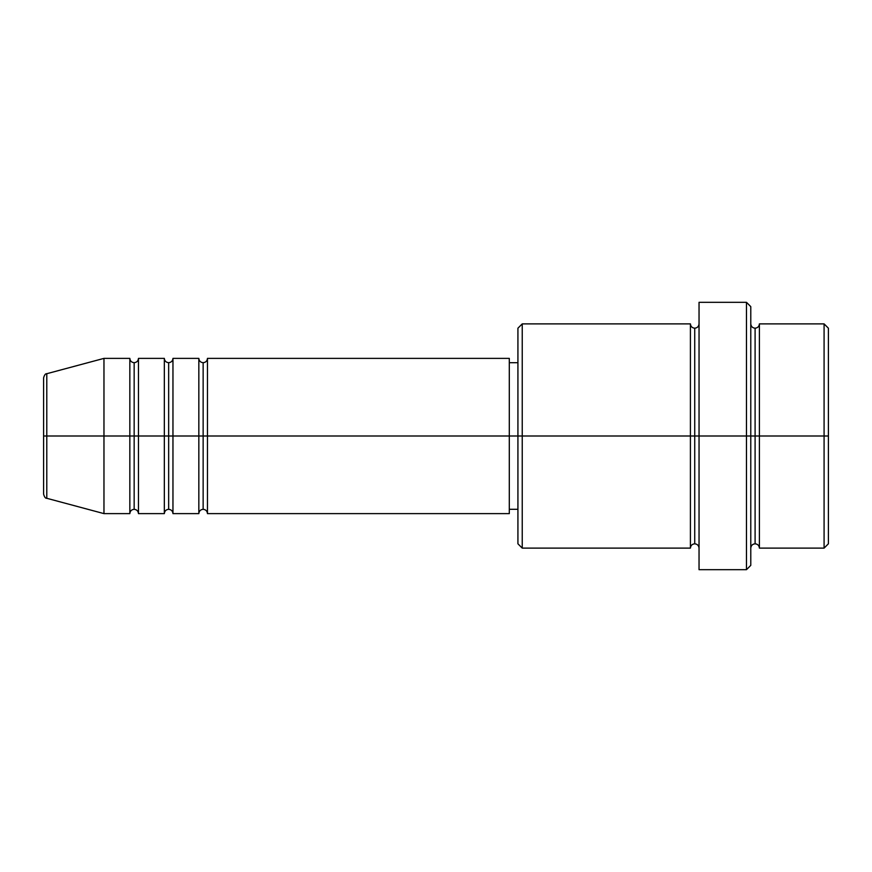 <?xml version="1.0" encoding="UTF-8"?>
<svg xmlns="http://www.w3.org/2000/svg" width="872" height="872" viewBox="0 0 872 872"><rect width="100%" height="100%" fill="white"/><g stroke="black" fill="none" stroke-linecap="round" stroke-linejoin="round"><path stroke-width="0.65" stroke-dasharray="4.36 3.27" d="M43.6 494.13L43.6 377.87L43.6 494.13M46.794 498.293L46.794 436L46.794 498.293L46.794 436L103.964 436L103.964 513.619L103.964 436L129.841 436L129.841 358.381L129.841 436L138.463 436L138.463 358.381L138.463 436L164.339 436L164.339 358.381L164.339 436L172.961 436L172.961 358.381L172.961 436L198.838 436L198.838 358.381L198.838 436L207.46 436L207.46 358.381L207.46 436L509.303 436L509.303 513.619L509.303 436L522.241 436L522.241 548.117L522.241 436L694.722 436L694.722 328.199L694.722 436L699.039 436L699.039 323.883L699.039 436L699.039 323.883L699.039 436L750.781 436L750.781 565.361L750.781 323.883L750.781 436L750.781 323.883L750.781 436L759.403 436L759.403 323.883L759.403 436L828.4 436L828.4 543.801L828.4 328.199L828.4 436L824.084 436L824.084 548.117L824.084 436L759.403 436L759.403 323.883M207.46 513.619L207.46 436L203.143 436L203.143 362.698L203.143 509.303L203.143 436L198.838 436L198.838 513.619M172.961 513.619L172.961 436L168.656 436L168.656 362.698L168.656 509.303L168.656 436L164.339 436L164.339 513.619M138.463 513.619L138.463 436L134.157 436L134.157 362.698L134.157 509.303L134.157 436L129.841 436L129.841 513.619M517.924 543.801L517.924 436L517.924 543.801M746.476 569.678L746.476 436L746.476 569.678M759.403 548.117L759.403 436L755.098 436L755.098 328.199L755.098 543.801L755.098 436L750.781 436L750.781 306.639L750.781 548.117L750.781 436L750.781 548.117L750.781 436L750.781 548.117L750.781 436L699.039 436L699.039 302.322L699.039 569.678L699.039 323.883L699.039 548.117L699.039 436L699.039 548.117L699.039 436L699.039 548.117L699.039 436L694.722 436L694.722 328.199L694.722 543.801L694.722 436L694.722 543.801L694.722 436L690.417 436L690.417 323.883L690.417 548.117M690.417 323.883L690.417 436L517.924 436L517.924 362.698L517.924 450.301L517.924 328.199L517.924 436L509.303 436L509.303 509.303L509.303 358.381L509.303 509.303L509.303 362.698L509.303 436L207.46 436L207.46 358.381M164.339 358.381L164.339 436L138.463 436L138.463 358.381M129.841 358.381L129.841 436L103.964 436L103.964 358.381L103.964 436L46.794 436L46.794 373.707M824.084 323.883L824.084 436L824.084 323.883M746.476 302.322L746.476 436L746.476 302.322M522.241 436L522.241 323.883L522.241 436M517.924 450.301L517.924 509.303L517.924 450.301M198.838 358.381L198.838 436L172.961 436L172.961 358.381M690.417 436L690.417 548.117L690.417 436M759.403 436L759.403 548.117L759.403 436M755.098 436L755.098 543.801L755.098 436M129.841 436L129.841 513.619L129.841 436M138.463 436L138.463 513.619L138.463 436M134.157 436L134.157 509.303L134.157 436M164.339 436L164.339 513.619L164.339 436M172.961 436L172.961 513.619L172.961 436M168.656 436L168.656 509.303L168.656 436M198.838 436L198.838 513.619L198.838 436M207.46 436L207.46 513.619L207.46 436M203.143 436L203.143 509.303L203.143 436M46.794 436L46.794 373.707L46.794 436"/><path stroke-width="1.31" d="M43.6 436L43.6 494.13L43.6 436L46.794 436L46.794 498.293L46.794 436L43.6 436L43.6 377.87L43.6 436M750.781 323.883C751.054 326.499 752.482 327.927 755.098 328.199C757.703 327.927 759.141 326.499 759.403 323.883L759.403 436L824.084 436L824.084 548.117L824.084 436L828.4 436L828.4 328.199L828.4 543.801L828.4 436L759.403 436L759.403 323.883L759.403 436L750.781 436L750.781 565.361L750.781 436L694.722 436L694.722 328.199L694.722 436L522.241 436L522.241 548.117L522.241 436L509.303 436L509.303 513.619L509.303 436L207.46 436L207.46 358.381L207.46 436L203.143 436L203.143 362.698L203.143 436L198.838 436L198.838 358.381L198.838 436L172.961 436L172.961 358.381L172.961 436L168.656 436L168.656 362.698L168.656 436L164.339 436L164.339 358.381L164.339 436L138.463 436L138.463 358.381L138.463 436L134.157 436L134.157 362.698L134.157 436L129.841 436L129.841 358.381L129.841 436L46.794 436L46.794 498.293C45.486 498.479 44.418 497.095 43.6 494.13M207.46 513.619C207.198 511.014 205.759 509.575 203.143 509.303C200.538 509.575 199.099 511.014 198.838 513.619L198.838 436L203.143 436L203.143 362.698L203.143 509.303L203.143 436L203.143 509.303L203.143 436L207.46 436L207.46 513.619L509.303 513.619M172.961 513.619C172.7 511.014 171.261 509.575 168.656 509.303C166.04 509.575 164.601 511.014 164.339 513.619L164.339 436L168.656 436L168.656 362.698L168.656 509.303L168.656 436L168.656 509.303L168.656 436L172.961 436L172.961 513.619L198.838 513.619M138.463 513.619C138.201 511.014 136.762 509.575 134.157 509.303C131.541 509.575 130.102 511.014 129.841 513.619L129.841 436L134.157 436L134.157 362.698L134.157 509.303L134.157 436L134.157 509.303L134.157 436L138.463 436L138.463 513.619L164.339 513.619M129.841 358.381L103.964 358.381L46.794 373.707L46.794 436L103.964 436L103.964 358.381L103.964 513.619L103.964 436L129.841 436L129.841 358.381C130.102 360.986 131.541 362.425 134.157 362.698C136.762 362.425 138.201 360.986 138.463 358.381L138.463 436L164.339 436L164.339 358.381C164.601 360.986 166.04 362.425 168.656 362.698C171.261 362.425 172.7 360.986 172.961 358.381L172.961 436L198.838 436L198.838 358.381C199.099 360.986 200.538 362.425 203.143 362.698C205.759 362.425 207.198 360.986 207.46 358.381L207.46 436L509.303 436L509.303 358.381L509.303 436L517.924 436L517.924 543.801L517.924 328.199L517.924 436L690.417 436L690.417 323.883L690.417 436L690.417 323.883L522.241 323.883L522.241 436L522.241 323.883L517.924 328.199M699.039 548.117C698.766 545.501 697.338 544.073 694.722 543.801C692.117 544.073 690.678 545.501 690.417 548.117L690.417 436L694.722 436L694.722 543.801L694.722 328.199L694.722 436L699.039 436L699.039 569.678L699.039 302.322L699.039 436L746.476 436L746.476 569.678L746.476 302.322L746.476 436L755.098 436L755.098 328.199L755.098 543.801L755.098 436L755.098 543.801L755.098 436L759.403 436L759.403 548.117L824.084 548.117L828.4 543.801M824.084 436L824.084 323.883L824.084 436M750.781 306.639L750.781 436L750.781 306.639L746.476 302.322L699.039 302.322M690.417 436L690.417 548.117L690.417 436M759.403 436L759.403 548.117L759.403 436M129.841 436L129.841 513.619L129.841 436M138.463 436L138.463 513.619L138.463 436M164.339 436L164.339 513.619L164.339 436M172.961 436L172.961 513.619L172.961 436M198.838 436L198.838 513.619L198.838 436M207.46 436L207.46 513.619L207.46 436M46.794 436L46.794 373.707L46.794 436M690.417 548.117L522.241 548.117L517.924 543.801M699.039 569.678L746.476 569.678L750.781 565.361M699.039 323.883C698.766 326.499 697.338 327.927 694.722 328.199C692.117 327.927 690.678 326.499 690.417 323.883M517.924 509.303L509.303 509.303M129.841 513.619L103.964 513.619L46.794 498.293M164.339 358.381L138.463 358.381M828.4 328.199L824.084 323.883L759.403 323.883M517.924 362.698L509.303 362.698M509.303 358.381L207.46 358.381M198.838 358.381L172.961 358.381M759.403 548.117C759.141 545.501 757.703 544.073 755.098 543.801C752.482 544.073 751.054 545.501 750.781 548.117M46.794 373.707C45.486 373.521 44.418 374.906 43.6 377.87"/></g></svg>
